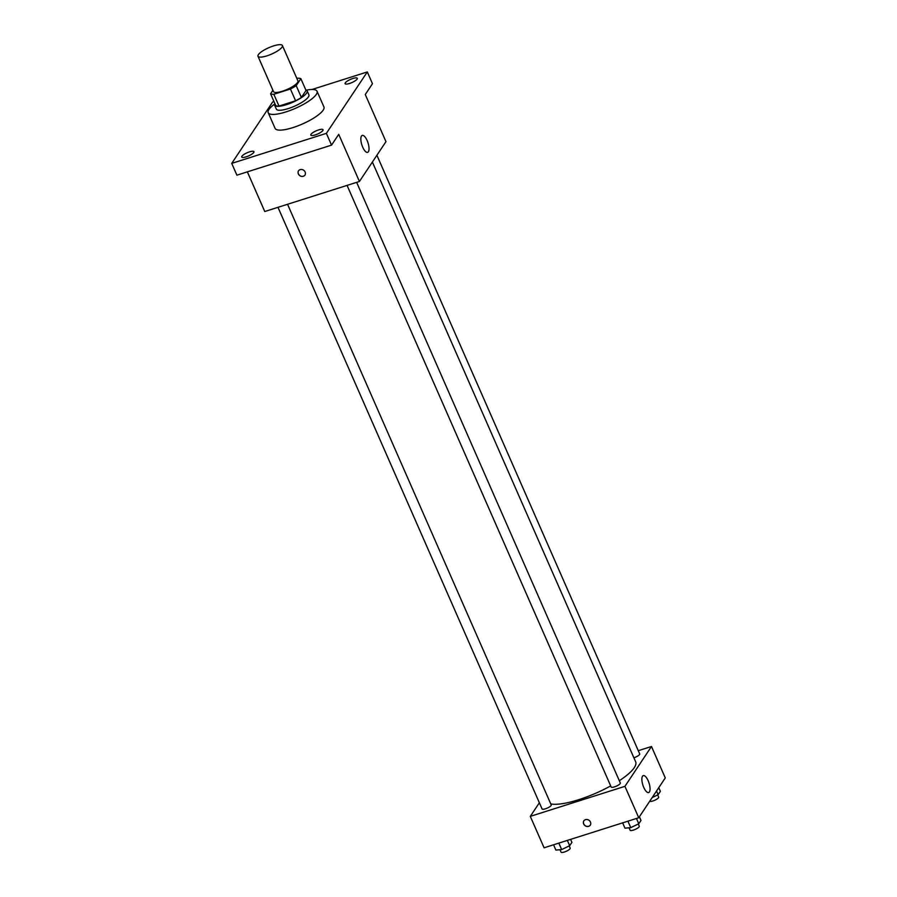 <?xml version="1.0" encoding="UTF-8"?>
<svg xmlns="http://www.w3.org/2000/svg" width="897" height="897" viewBox="0 0 897 897"><rect width="100%" height="100%" fill="white"/><g stroke="black" fill="none" stroke-linecap="round" stroke-linejoin="round"><path stroke-width="1.35" d="M266.88 55.872A13.332 3.487 156.3 0 1 257.988 56.253A13.332 3.487 156.3 0 1 268.797 47.709A13.332 3.487 156.3 0 1 282.409 45.534A13.332 3.487 156.3 0 1 266.88 55.872M282.409 45.534L297.927 80.887A13.332 3.487 156.3 0 1 282.398 91.225A13.332 3.487 156.3 0 1 273.507 91.606L257.988 56.253M300.865 78.678L306.034 90.462L301.381 97.448L296.212 85.664L300.865 78.678A17.211 4.496 156.3 0 0 297.613 78.218L296.862 78.454M272.923 90.272L270.569 93.804A17.211 4.496 156.3 0 0 273.82 94.275L290.426 89.005A17.211 4.496 156.3 0 0 296.212 85.664M273.82 94.275L279.001 106.059A17.211 4.496 156.3 0 1 275.749 105.588L270.569 93.804M279.001 106.059L295.595 100.789L290.426 89.005M301.381 97.448A17.211 4.496 156.3 0 1 295.595 100.789M274.83 103.514A17.772 4.642 -23.7 0 0 274.617 105.173A17.772 4.642 -23.7 0 0 292.758 102.28A17.772 4.642 -23.7 0 0 307.166 90.877A17.772 4.642 -23.7 0 0 305.799 89.913M307.166 90.877L308.893 94.813A17.772 4.642 156.3 0 1 288.195 108.593A17.772 4.642 156.3 0 1 276.343 109.098L274.617 105.173M306.382 90.137A26.663 6.963 156.3 0 1 317.033 91.236A26.663 6.963 156.3 0 1 285.975 111.912A26.663 6.963 156.3 0 1 268.203 112.674A26.663 6.963 156.3 0 1 274.594 104.086M317.033 91.236L323.929 106.945A26.663 6.963 156.3 0 1 292.87 127.621A26.663 6.963 156.3 0 1 275.099 128.383L268.203 112.674M357.118 79.093A6.66 1.738 156.3 0 1 350.716 83.062A6.66 1.738 156.3 0 1 345.098 83.656A6.66 1.738 156.3 0 1 350.503 79.385A6.66 1.738 156.3 0 1 357.298 78.297A6.66 1.738 156.3 0 1 357.118 79.093M322.83 130.547A6.66 1.738 156.3 0 1 316.428 134.505A6.66 1.738 156.3 0 1 310.81 135.099A6.66 1.738 156.3 0 1 316.215 130.827A6.66 1.738 156.3 0 1 323.021 129.74A6.66 1.738 156.3 0 1 322.83 130.547M253.739 152.479A6.66 1.738 156.3 0 1 247.337 156.437A6.66 1.738 156.3 0 1 241.719 157.031A6.66 1.738 156.3 0 1 247.124 152.759A6.66 1.738 156.3 0 1 253.929 151.671A6.66 1.738 156.3 0 1 253.739 152.479M273.977 101.563L272.654 101.978L231.729 163.389L326.373 133.35L367.299 71.939L312.033 89.487M247.37 171.854L264.772 211.513L359.428 181.474L338.73 134.337L331.542 145.135L236.898 175.173L231.729 163.389M331.542 145.135L326.373 133.35M359.428 181.474L385.968 141.648L365.281 94.51L372.468 83.724L367.299 71.939M362.724 147.209A8.892 3.24 -107.6 0 1 362.242 135.413A8.892 3.24 -107.6 0 1 368.028 142.903A8.892 3.24 -107.6 0 1 367.624 152.355A8.892 3.24 -107.6 0 1 362.724 147.209M304.991 175.083A3.891 3.476 33.7 0 1 298.522 170.778A3.891 3.476 33.7 0 1 304.991 175.083A3.891 3.476 33.7 0 1 298.522 170.766M610.678 785.895A48.887 12.771 156.3 0 1 578.722 799.687A48.887 12.771 156.3 0 1 550.792 803.936M372.378 162.043L635.648 761.788A48.887 12.771 156.3 0 1 619.311 780.715M347.072 185.399L611.171 787.017A4.99 1.301 -23.7 0 0 616.261 786.198A4.99 1.301 -23.7 0 0 620.32 783.003L356.647 182.349M287.556 204.281L551.229 804.934A4.99 1.301 156.3 0 1 545.41 808.802A4.99 1.301 156.3 0 1 542.08 808.948L277.98 207.319M376.897 155.259L639.696 753.928A4.99 1.301 156.3 0 1 633.887 757.797M539.366 802.759L530.295 816.371L624.94 786.333L651.48 746.495L638.272 750.688M651.48 746.495L665.271 777.923L638.731 817.75L544.087 847.788L530.295 816.371M638.731 817.75L624.94 786.333M643.754 787.409A8.892 3.24 -107.6 0 1 643.272 775.613A8.892 3.24 -107.6 0 1 649.058 783.103A8.892 3.24 -107.6 0 1 648.654 792.556A8.892 3.24 -107.6 0 1 643.754 787.409M590.338 825.105A3.891 3.476 33.7 0 1 583.857 820.8A3.891 3.476 33.7 0 1 590.327 825.105A3.891 3.476 33.7 0 1 583.857 820.8M622.641 822.863L624.962 828.155L630.748 827.639L638.765 823.771L641.007 820.419L639.393 816.752M630.748 827.639L627.911 821.181M638.765 823.771L636.444 818.479M638.305 823.995L639.281 826.204A4.99 1.301 156.3 0 1 633.461 830.073A4.99 1.301 156.3 0 1 630.131 830.218L629.066 827.785M652.175 797.579L658.14 794.697L660.383 791.345L658.768 787.678M658.14 794.697L656.537 791.031M657.692 794.91L658.656 797.13A4.99 1.301 156.3 0 1 652.837 800.999A4.99 1.301 156.3 0 1 649.675 801.324M553.55 844.783L555.871 850.087L561.657 849.571L569.673 845.703L571.916 842.35L570.604 839.379M561.657 849.571L558.82 843.113M569.673 845.703L567.353 840.411M569.214 845.927L570.189 848.136A4.99 1.301 156.3 0 1 564.37 852.004A4.99 1.301 156.3 0 1 561.04 852.15L559.975 849.717"/></g></svg>
